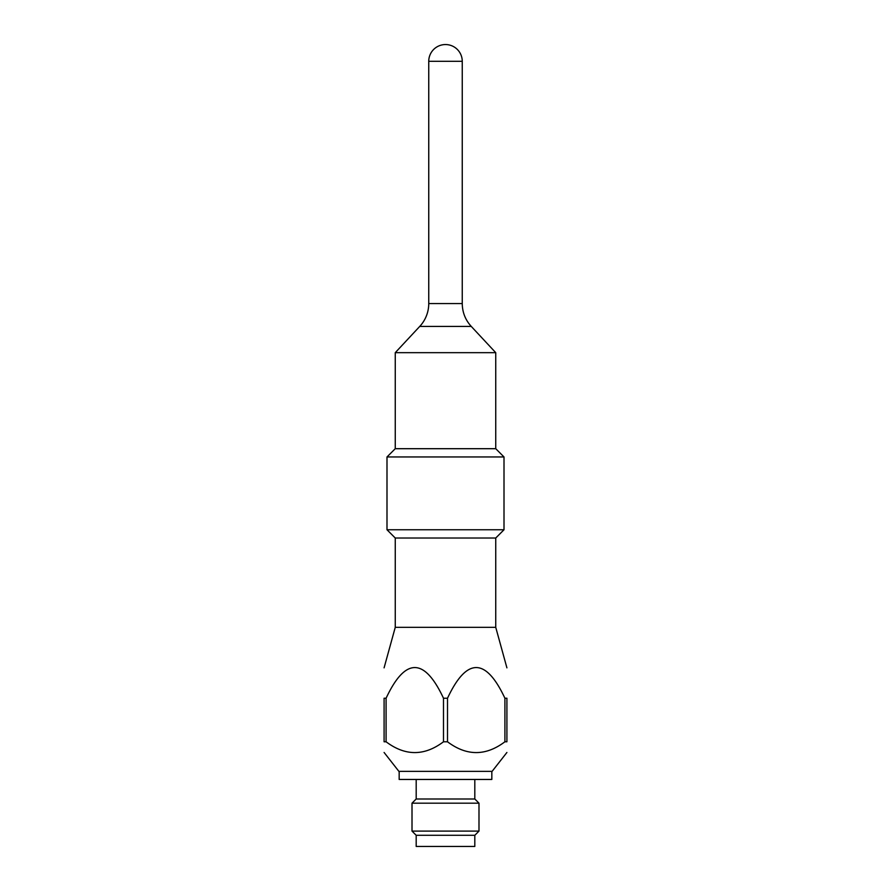 <?xml version="1.0" encoding="UTF-8"?>
<svg xmlns="http://www.w3.org/2000/svg" width="891" height="891" viewBox="0 0 891 891"><rect width="100%" height="100%" fill="white"/><g stroke="black" fill="none" stroke-linecap="round" stroke-linejoin="round"><path stroke-width="1.34" d="M386.093 698.232L384.088 698.232C384.088 657.346 384.088 657.346 384.088 698.232C384.088 657.346 384.088 657.346 384.088 698.232L384.088 741.78C384.088 756.169 384.088 756.169 384.088 741.78C384.088 756.169 384.088 756.169 384.088 741.78L386.093 741.78L386.093 698.232C405.227 657.346 424.361 657.346 443.495 698.232L443.495 741.78C424.361 756.169 405.227 756.169 386.093 741.78M447.505 698.232C466.639 657.346 485.773 657.346 504.907 698.232L504.907 741.78C485.773 756.169 466.639 756.169 447.505 741.78L447.505 698.232L443.495 698.232M504.907 698.232L506.912 698.232C506.912 657.346 506.912 657.346 506.912 698.232C506.912 657.346 506.912 657.346 506.912 698.232L506.912 741.78C506.912 756.169 506.912 756.169 506.912 741.78C506.912 756.169 506.912 756.169 506.912 741.78L504.907 741.78M384.088 752.472L398.89 771.361L492.11 771.361L506.912 752.472M443.495 741.78L447.505 741.78M384.088 667.849L395.259 627.331L495.741 627.331L506.912 667.849M445.5 529.755L386.995 529.755L386.995 456.96L504.005 456.96L504.005 529.755L445.5 529.755M395.259 627.331L395.259 538.019L495.741 538.019L504.005 529.755M462.251 61.301L428.749 61.301A16.751 16.751 0 0 1 445.5 44.55A16.751 16.751 0 0 1 462.251 61.301L462.251 303.564L428.749 303.564A33.49 33.49 0 0 1 419.75 326.407L471.25 326.407L495.741 352.669L395.259 352.669L395.259 448.696L495.741 448.696L504.005 456.96M445.5 798.993L474.814 798.993L478.99 803.181L412.01 803.181L416.186 798.993L445.5 798.993M474.814 835.29L474.814 846.45L416.186 846.45L416.186 835.29L474.814 835.29L478.99 831.103L412.01 831.103L412.01 803.181M399.168 771.361L399.168 779.458L491.832 779.458L491.832 771.361M395.259 538.019L386.995 529.755M395.259 448.696L386.995 456.96M495.741 627.331L495.741 538.019M428.749 61.301L428.749 303.564M471.25 326.407C465.358 319.925 462.362 312.318 462.251 303.564M419.75 326.407L395.259 352.669M495.741 352.669L495.741 448.696M478.99 831.103L478.99 803.181M416.186 835.29L412.01 831.103M474.814 798.993L474.814 779.458M416.186 798.993L416.186 779.458"/></g></svg>
